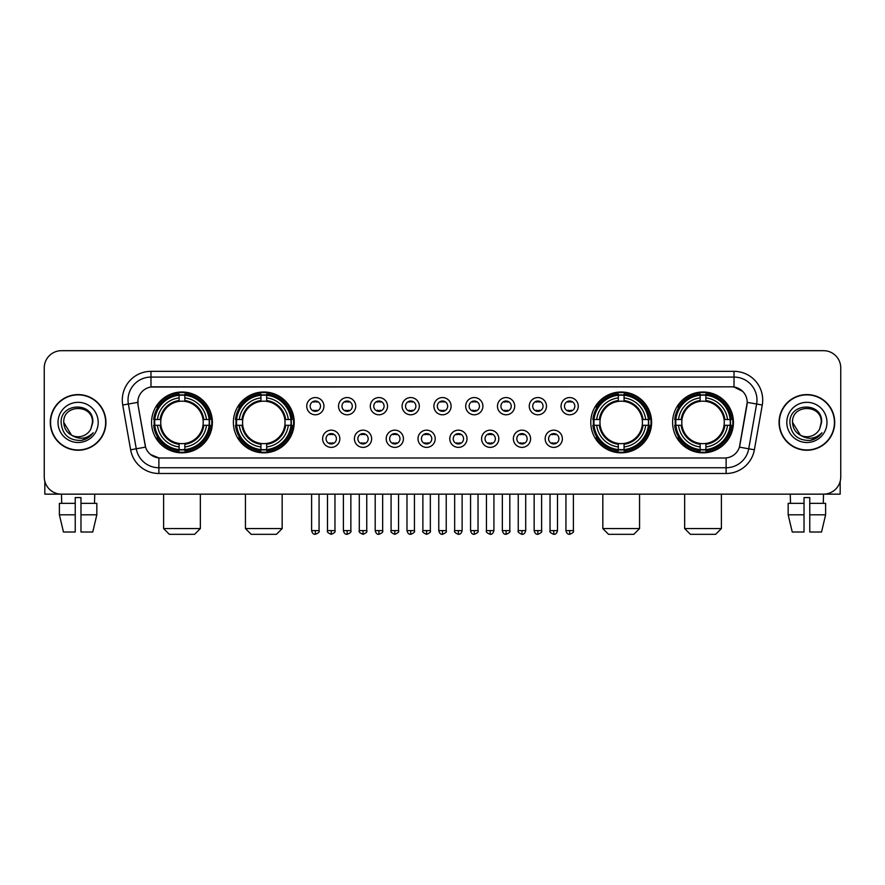 <?xml version="1.0" encoding="UTF-8"?>
<svg xmlns="http://www.w3.org/2000/svg" width="885" height="885" viewBox="0 0 885 885"><rect width="100%" height="100%" fill="white"/><g stroke="black" fill="none" stroke-linecap="round" stroke-linejoin="round"><path stroke-width="1.33" d="M233.386 422.41A30.411 30.411 0 0 0 263.807 452.832A30.411 30.411 0 0 0 294.218 422.41A30.411 30.411 0 0 0 263.807 392A30.411 30.411 0 0 0 233.386 422.41M590.782 422.41A30.411 30.411 0 0 0 621.193 452.832A30.411 30.411 0 0 0 651.614 422.41A30.411 30.411 0 0 0 621.193 392A30.411 30.411 0 0 0 590.782 422.41M672.611 422.41A30.411 30.411 0 0 0 703.022 452.832A30.411 30.411 0 0 0 733.444 422.41A30.411 30.411 0 0 0 703.022 392A30.411 30.411 0 0 0 672.611 422.41M151.556 422.41A30.411 30.411 0 0 0 181.978 452.832A30.411 30.411 0 0 0 212.389 422.41A30.411 30.411 0 0 0 181.978 392A30.411 30.411 0 0 0 151.556 422.41M339.84 438.772A8.607 8.607 0 0 1 331.233 447.379A8.607 8.607 0 0 1 322.627 438.772A8.607 8.607 0 0 1 331.233 430.165A8.607 8.607 0 0 1 339.84 438.772M326.067 438.772A5.166 5.166 0 0 0 331.233 443.938A5.166 5.166 0 0 0 336.4 438.772A5.166 5.166 0 0 0 331.233 433.606A5.166 5.166 0 0 0 326.067 438.772M371.634 438.772A8.607 8.607 0 0 1 363.027 447.379A8.607 8.607 0 0 1 354.409 438.772A8.607 8.607 0 0 1 363.027 430.165A8.607 8.607 0 0 1 371.634 438.772M357.861 438.772A5.166 5.166 0 0 0 363.027 443.938A5.166 5.166 0 0 0 368.182 438.772A5.166 5.166 0 0 0 363.027 433.606A5.166 5.166 0 0 0 357.861 438.772M403.416 438.772A8.607 8.607 0 0 1 394.81 447.379A8.607 8.607 0 0 1 386.203 438.772A8.607 8.607 0 0 1 394.81 430.165A8.607 8.607 0 0 1 403.416 438.772M389.643 438.772A5.166 5.166 0 0 0 394.81 443.938A5.166 5.166 0 0 0 399.976 438.772A5.166 5.166 0 0 0 394.81 433.606A5.166 5.166 0 0 0 389.643 438.772M435.21 438.772A8.607 8.607 0 0 1 426.603 447.379A8.607 8.607 0 0 1 417.997 438.772A8.607 8.607 0 0 1 426.603 430.165A8.607 8.607 0 0 1 435.21 438.772M421.437 438.772A5.166 5.166 0 0 0 426.603 443.938A5.166 5.166 0 0 0 431.769 438.772A5.166 5.166 0 0 0 426.603 433.606A5.166 5.166 0 0 0 421.437 438.772M467.003 438.772A8.607 8.607 0 0 1 458.397 447.379A8.607 8.607 0 0 1 449.79 438.772A8.607 8.607 0 0 1 458.397 430.165A8.607 8.607 0 0 1 467.003 438.772M453.231 438.772A5.166 5.166 0 0 0 458.397 443.938A5.166 5.166 0 0 0 463.563 438.772A5.166 5.166 0 0 0 458.397 433.606A5.166 5.166 0 0 0 453.231 438.772M498.797 438.772A8.607 8.607 0 0 1 490.19 447.379A8.607 8.607 0 0 1 481.584 438.772A8.607 8.607 0 0 1 490.19 430.165A8.607 8.607 0 0 1 498.797 438.772M485.024 438.772A5.166 5.166 0 0 0 490.19 443.938A5.166 5.166 0 0 0 495.357 438.772A5.166 5.166 0 0 0 490.19 433.606A5.166 5.166 0 0 0 485.024 438.772M530.591 438.772A8.607 8.607 0 0 1 521.973 447.379A8.607 8.607 0 0 1 513.366 438.772A8.607 8.607 0 0 1 521.973 430.165A8.607 8.607 0 0 1 530.591 438.772M516.818 438.772A5.166 5.166 0 0 0 521.973 443.938A5.166 5.166 0 0 0 527.139 438.772A5.166 5.166 0 0 0 521.973 433.606A5.166 5.166 0 0 0 516.818 438.772M562.373 438.772A8.607 8.607 0 0 1 553.767 447.379A8.607 8.607 0 0 1 545.16 438.772A8.607 8.607 0 0 1 553.767 430.165A8.607 8.607 0 0 1 562.373 438.772M548.6 438.772A5.166 5.166 0 0 0 553.767 443.938A5.166 5.166 0 0 0 558.933 438.772A5.166 5.166 0 0 0 553.767 433.606A5.166 5.166 0 0 0 548.6 438.772M323.943 406.171A8.607 8.607 0 0 1 315.337 414.788A8.607 8.607 0 0 1 306.73 406.171A8.607 8.607 0 0 1 315.337 397.564A8.607 8.607 0 0 1 323.943 406.171M310.17 406.171A5.166 5.166 0 0 0 315.337 411.337A5.166 5.166 0 0 0 320.503 406.171A5.166 5.166 0 0 0 315.337 401.016A5.166 5.166 0 0 0 310.17 406.171M355.737 406.171A8.607 8.607 0 0 1 347.13 414.788A8.607 8.607 0 0 1 338.524 406.171A8.607 8.607 0 0 1 347.13 397.564A8.607 8.607 0 0 1 355.737 406.171M341.964 406.171A5.166 5.166 0 0 0 347.13 411.337A5.166 5.166 0 0 0 352.296 406.171A5.166 5.166 0 0 0 347.13 401.016A5.166 5.166 0 0 0 341.964 406.171M387.53 406.171A8.607 8.607 0 0 1 378.913 414.788A8.607 8.607 0 0 1 370.306 406.171A8.607 8.607 0 0 1 378.913 397.564A8.607 8.607 0 0 1 387.53 406.171M373.758 406.171A5.166 5.166 0 0 0 378.913 411.337A5.166 5.166 0 0 0 384.079 406.171A5.166 5.166 0 0 0 378.913 401.016A5.166 5.166 0 0 0 373.758 406.171M419.313 406.171A8.607 8.607 0 0 1 410.706 414.788A8.607 8.607 0 0 1 402.1 406.171A8.607 8.607 0 0 1 410.706 397.564A8.607 8.607 0 0 1 419.313 406.171M405.54 406.171A5.166 5.166 0 0 0 410.706 411.337A5.166 5.166 0 0 0 415.873 406.171A5.166 5.166 0 0 0 410.706 401.016A5.166 5.166 0 0 0 405.54 406.171M451.107 406.171A8.607 8.607 0 0 1 442.5 414.788A8.607 8.607 0 0 1 433.893 406.171A8.607 8.607 0 0 1 442.5 397.564A8.607 8.607 0 0 1 451.107 406.171M437.334 406.171A5.166 5.166 0 0 0 442.5 411.337A5.166 5.166 0 0 0 447.666 406.171A5.166 5.166 0 0 0 442.5 401.016A5.166 5.166 0 0 0 437.334 406.171M482.9 406.171A8.607 8.607 0 0 1 474.294 414.788A8.607 8.607 0 0 1 465.687 406.171A8.607 8.607 0 0 1 474.294 397.564A8.607 8.607 0 0 1 482.9 406.171M469.127 406.171A5.166 5.166 0 0 0 474.294 411.337A5.166 5.166 0 0 0 479.46 406.171A5.166 5.166 0 0 0 474.294 401.016A5.166 5.166 0 0 0 469.127 406.171M514.694 406.171A8.607 8.607 0 0 1 506.087 414.788A8.607 8.607 0 0 1 497.47 406.171A8.607 8.607 0 0 1 506.087 397.564A8.607 8.607 0 0 1 514.694 406.171M500.921 406.171A5.166 5.166 0 0 0 506.087 411.337A5.166 5.166 0 0 0 511.242 406.171A5.166 5.166 0 0 0 506.087 401.016A5.166 5.166 0 0 0 500.921 406.171M546.476 406.171A8.607 8.607 0 0 1 537.87 414.788A8.607 8.607 0 0 1 529.263 406.171A8.607 8.607 0 0 1 537.87 397.564A8.607 8.607 0 0 1 546.476 406.171M532.704 406.171A5.166 5.166 0 0 0 537.87 411.337A5.166 5.166 0 0 0 543.036 406.171A5.166 5.166 0 0 0 537.87 401.016A5.166 5.166 0 0 0 532.704 406.171M578.27 406.171A8.607 8.607 0 0 1 569.663 414.788A8.607 8.607 0 0 1 561.057 406.171A8.607 8.607 0 0 1 569.663 397.564A8.607 8.607 0 0 1 578.27 406.171M564.497 406.171A5.166 5.166 0 0 0 569.663 411.337A5.166 5.166 0 0 0 574.83 406.171A5.166 5.166 0 0 0 569.663 401.016A5.166 5.166 0 0 0 564.497 406.171M130.626 449.779L122.727 405.02A28.696 28.696 0 0 1 150.981 371.346L734.019 371.346A28.696 28.696 0 0 1 762.273 405.02L754.374 449.779A28.696 28.696 0 0 1 726.12 473.486L158.88 473.486A28.696 28.696 0 0 1 130.626 449.779L136.268 448.784L128.38 404.025A22.955 22.955 0 0 1 150.981 377.076L734.019 377.076A22.955 22.955 0 0 1 756.62 404.025L748.732 448.784A22.955 22.955 0 0 1 726.12 467.745L158.88 467.745A22.955 22.955 0 0 1 136.268 448.784L145.582 447.135L138.027 405.02A15.499 15.499 0 0 1 153.282 386.834L731.718 386.834A15.499 15.499 0 0 1 746.973 405.02L739.893 445.188A15.499 15.499 0 0 1 724.638 457.999L160.362 457.999A15.499 15.499 0 0 1 145.107 445.188L138.027 405.02L137.96 400.031M154.289 425.287A27.833 27.833 0 0 1 154.289 419.545M675.343 425.287A27.833 27.833 0 0 1 675.343 419.545M593.514 425.287A27.833 27.833 0 0 1 593.514 419.545M236.118 425.287A27.833 27.833 0 0 1 236.118 419.545M50.279 422.41A27.833 27.833 0 0 0 78.112 450.244A27.833 27.833 0 0 0 105.934 422.41A27.833 27.833 0 0 0 78.112 394.588A27.833 27.833 0 0 0 50.279 422.41M779.065 422.41A27.833 27.833 0 0 0 806.888 450.244A27.833 27.833 0 0 0 834.721 422.41A27.833 27.833 0 0 0 806.888 394.588A27.833 27.833 0 0 0 779.065 422.41M150.981 371.346L150.981 387.01L731.718 386.834L734.019 387.01L742.67 391.369M724.638 457.999L160.362 457.999M158.88 473.486L158.88 457.921L150.605 454.536M762.273 405.02L747.217 402.365L739.417 447.135L754.374 449.779M840.75 367.894A17.213 17.213 0 0 0 823.537 350.681L61.463 350.681A17.213 17.213 0 0 0 44.25 367.894L44.25 476.926A17.213 17.213 0 0 0 61.463 494.151L823.537 494.151A17.213 17.213 0 0 0 840.75 476.926L840.75 367.894L840.75 476.926M44.25 367.894L44.25 476.926M823.537 350.681L61.463 350.681M61.718 503.333L61.463 494.151L823.537 494.151L823.282 503.333M105.647 422.41A27.546 27.546 0 0 0 78.112 394.876A27.546 27.546 0 0 0 50.567 422.41A27.546 27.546 0 0 0 78.112 449.956A27.546 27.546 0 0 0 105.647 422.41M71.475 435.132L63.764 422.41C62.879 403.903 93.334 403.903 92.449 422.41L90.878 428.948L92.803 422.41C94.219 401.702 60.479 402.21 61.109 422.41C62.249 434.623 68.975 440.619 81.287 440.431C86.299 439.458 90.27 436.902 93.202 432.743C86.586 439.104 79.407 439.933 71.663 435.232A14.348 14.348 0 0 0 90.878 428.948L92.449 422.61M71.663 435.232C66.652 432.466 64.019 428.196 63.764 422.41M58.023 422.41A20.09 20.09 0 0 0 78.112 442.5A20.09 20.09 0 0 0 98.191 422.41A20.09 20.09 0 0 0 78.112 402.332A20.09 20.09 0 0 0 58.023 422.41M93.157 432.798L88.08 437.754M87.958 437.832L81.376 440.409M44.825 481.34L44.825 494.151L111.388 494.151M59.383 503.333L59.383 514.804L63.466 532.018L59.383 514.804L59.383 503.333L75.236 503.333L75.236 497.591L80.978 497.591L80.978 503.333L96.83 503.333L96.83 514.804L92.748 532.018L96.83 514.804L80.978 514.804L80.978 503.333L80.978 532.018L92.748 532.018M94.75 494.151L94.496 503.333M75.236 503.333L75.236 532.018L63.466 532.018M59.383 514.804L75.236 514.804M834.433 422.41A27.546 27.546 0 0 0 806.888 394.876A27.546 27.546 0 0 0 779.353 422.41A27.546 27.546 0 0 0 806.888 449.956A27.546 27.546 0 0 0 834.433 422.41M821.236 422.61L819.665 428.948L821.59 422.41C823.006 401.702 789.265 402.21 789.896 422.41C791.035 434.623 797.761 440.619 810.074 440.431C815.085 439.458 819.056 436.902 821.988 432.743C815.373 439.104 808.193 439.933 800.449 435.232L792.551 422.41C791.666 403.903 822.121 403.903 821.236 422.41L819.665 428.948A14.348 14.348 0 0 1 800.449 435.232C795.438 432.466 792.805 428.196 792.551 422.41M786.809 422.41A20.09 20.09 0 0 0 806.888 442.5A20.09 20.09 0 0 0 826.977 422.41A20.09 20.09 0 0 0 806.888 402.332A20.09 20.09 0 0 0 786.809 422.41M821.944 432.798L816.866 437.754M816.744 437.832L810.162 440.409M194.6 534.319L169.345 534.319L163.614 528.577L200.342 528.577L194.6 534.319M184.843 449.58L184.843 450.731A28.464 28.464 0 0 0 210.287 425.287L209.137 425.287A27.313 27.313 0 0 1 184.843 449.58L184.843 446.925A24.68 24.68 0 0 0 206.482 425.287L203.008 425.287A21.229 21.229 0 0 0 184.843 401.381L184.843 395.252A27.313 27.313 0 0 1 209.137 419.545L210.287 419.545A28.464 28.464 0 0 0 184.843 394.102L184.843 395.252M154.809 425.287L153.658 425.287A28.464 28.464 0 0 0 179.102 450.731L179.102 449.58A27.313 27.313 0 0 1 154.809 425.287L157.464 425.287A24.68 24.68 0 0 0 179.102 446.925L179.102 443.451A21.229 21.229 0 0 0 203.008 425.287L203.86 425.287A22.07 22.07 0 0 1 184.843 444.303L184.843 446.925M179.102 395.252L179.102 394.102A28.464 28.464 0 0 0 153.658 419.545L154.809 419.545A27.313 27.313 0 0 1 179.102 395.252L179.102 397.907A24.68 24.68 0 0 0 157.464 419.545L160.937 419.545A21.229 21.229 0 0 0 179.102 443.451L179.102 444.303A22.07 22.07 0 0 1 160.085 425.287L157.464 425.287M154.864 425.287A27.258 27.258 0 0 1 154.864 419.545M184.843 395.307A27.258 27.258 0 0 0 179.102 395.307M209.081 419.545A27.258 27.258 0 0 1 209.081 425.287M209.137 419.545L206.482 419.545A24.68 24.68 0 0 0 184.843 397.907M206.482 425.287L209.137 425.287M179.102 446.925L179.102 449.58M203.008 419.545L206.482 419.545M184.843 443.485L184.843 444.303M179.102 443.451A21.229 21.229 0 0 1 160.937 425.287L160.085 425.287M184.843 449.525A27.258 27.258 0 0 1 179.102 449.525M157.464 419.545L154.809 419.545M179.102 401.336L179.102 397.907M184.843 401.381A21.229 21.229 0 0 0 160.937 419.545L160.085 419.545A22.07 22.07 0 0 1 179.102 400.529M184.843 401.347L184.843 400.529A22.07 22.07 0 0 1 203.86 419.545M158.094 406.923L156.468 406.923A29.836 29.836 0 0 1 211.814 422.41A29.836 29.836 0 0 1 156.468 437.909L158.094 437.909M276.43 534.319L251.174 534.319L245.444 528.577L282.171 528.577L276.43 534.319M266.673 449.58L266.673 450.731A28.464 28.464 0 0 0 292.116 425.287L290.966 425.287A27.313 27.313 0 0 1 266.673 449.58L266.673 446.925A24.68 24.68 0 0 0 288.311 425.287L284.837 425.287A21.229 21.229 0 0 0 266.673 401.381L266.673 395.252A27.313 27.313 0 0 1 290.966 419.545L292.116 419.545A28.464 28.464 0 0 0 266.673 394.102L266.673 395.252M236.638 425.287L235.487 425.287A28.464 28.464 0 0 0 260.931 450.731L260.931 449.58A27.313 27.313 0 0 1 236.638 425.287L239.293 425.287A24.68 24.68 0 0 0 260.931 446.925L260.931 443.451A21.229 21.229 0 0 0 284.837 425.287L285.689 425.287A22.07 22.07 0 0 1 266.673 444.303L266.673 446.925M260.931 395.252L260.931 394.102A28.464 28.464 0 0 0 235.487 419.545L236.638 419.545A27.313 27.313 0 0 1 260.931 395.252L260.931 397.907A24.68 24.68 0 0 0 239.293 419.545L242.767 419.545A21.229 21.229 0 0 0 260.931 443.451L260.931 444.303A22.07 22.07 0 0 1 241.915 425.287L239.293 425.287M236.693 425.287A27.258 27.258 0 0 1 236.693 419.545M266.673 395.307A27.258 27.258 0 0 0 260.931 395.307M290.911 419.545A27.258 27.258 0 0 1 290.911 425.287M290.966 419.545L288.311 419.545A24.68 24.68 0 0 0 266.673 397.907M288.311 425.287L290.966 425.287M260.931 446.925L260.931 449.58M284.837 419.545L288.311 419.545M266.673 443.485L266.673 444.303M260.931 443.451A21.229 21.229 0 0 1 242.767 425.287L241.915 425.287M266.673 449.525A27.258 27.258 0 0 1 260.931 449.525M239.293 419.545L236.638 419.545M260.931 401.336L260.931 397.907M266.673 401.381A21.229 21.229 0 0 0 242.767 419.545L241.915 419.545A22.07 22.07 0 0 1 260.931 400.529M266.673 401.347L266.673 400.529A22.07 22.07 0 0 1 285.689 419.545M239.923 406.923L238.297 406.923A29.836 29.836 0 0 1 293.643 422.41A29.836 29.836 0 0 1 238.297 437.909L239.923 437.909M633.826 534.319L608.57 534.319L602.829 528.577L639.556 528.577L633.826 534.319M624.069 449.58L624.069 450.731A28.464 28.464 0 0 0 649.513 425.287L648.362 425.287A27.313 27.313 0 0 1 624.069 449.58L624.069 446.925A24.68 24.68 0 0 0 645.707 425.287L642.233 425.287A21.229 21.229 0 0 0 624.069 401.381L624.069 395.252A27.313 27.313 0 0 1 648.362 419.545L649.513 419.545A28.464 28.464 0 0 0 624.069 394.102L624.069 395.252M594.034 425.287L592.884 425.287A28.464 28.464 0 0 0 618.327 450.731L618.327 449.58A27.313 27.313 0 0 1 594.034 425.287L596.689 425.287A24.68 24.68 0 0 0 618.327 446.925L618.327 443.451A21.229 21.229 0 0 0 642.233 425.287L643.085 425.287A22.07 22.07 0 0 1 624.069 444.303L624.069 446.925M618.327 395.252L618.327 394.102A28.464 28.464 0 0 0 592.884 419.545L594.034 419.545A27.313 27.313 0 0 1 618.327 395.252L618.327 397.907A24.68 24.68 0 0 0 596.689 419.545L600.163 419.545A21.229 21.229 0 0 0 618.327 443.451L618.327 444.303A22.07 22.07 0 0 1 599.311 425.287L596.689 425.287M594.089 425.287A27.258 27.258 0 0 1 594.089 419.545M624.069 395.307A27.258 27.258 0 0 0 618.327 395.307M648.307 419.545A27.258 27.258 0 0 1 648.307 425.287M648.362 419.545L645.707 419.545A24.68 24.68 0 0 0 624.069 397.907M645.707 425.287L648.362 425.287M618.327 446.925L618.327 449.58M642.233 419.545L645.707 419.545M624.069 443.485L624.069 444.303M618.327 443.451A21.229 21.229 0 0 1 600.163 425.287L599.311 425.287M624.069 449.525A27.258 27.258 0 0 1 618.327 449.525M596.689 419.545L594.034 419.545M618.327 401.336L618.327 397.907M624.069 401.381A21.229 21.229 0 0 0 600.163 419.545L599.311 419.545A22.07 22.07 0 0 1 618.327 400.529M624.069 401.347L624.069 400.529A22.07 22.07 0 0 1 643.085 419.545M597.32 406.923L595.693 406.923A29.836 29.836 0 0 1 651.039 422.41A29.836 29.836 0 0 1 595.693 437.909L597.32 437.909M715.655 534.319L690.4 534.319L684.658 528.577L721.386 528.577L715.655 534.319M705.898 449.58L705.898 450.731A28.464 28.464 0 0 0 731.342 425.287L730.191 425.287A27.313 27.313 0 0 1 705.898 449.58L705.898 446.925A24.68 24.68 0 0 0 727.536 425.287L724.063 425.287A21.229 21.229 0 0 0 705.898 401.381L705.898 395.252A27.313 27.313 0 0 1 730.191 419.545L731.342 419.545A28.464 28.464 0 0 0 705.898 394.102L705.898 395.252M675.863 425.287L674.713 425.287A28.464 28.464 0 0 0 700.157 450.731L700.157 449.58A27.313 27.313 0 0 1 675.863 425.287L678.518 425.287A24.68 24.68 0 0 0 700.157 446.925L700.157 443.451A21.229 21.229 0 0 0 724.063 425.287L724.915 425.287A22.07 22.07 0 0 1 705.898 444.303L705.898 446.925M700.157 395.252L700.157 394.102A28.464 28.464 0 0 0 674.713 419.545L675.863 419.545A27.313 27.313 0 0 1 700.157 395.252L700.157 397.907A24.68 24.68 0 0 0 678.518 419.545L681.992 419.545A21.229 21.229 0 0 0 700.157 443.451L700.157 444.303A22.07 22.07 0 0 1 681.14 425.287L678.518 425.287M675.919 425.287A27.258 27.258 0 0 1 675.919 419.545M705.898 395.307A27.258 27.258 0 0 0 700.157 395.307M730.136 419.545A27.258 27.258 0 0 1 730.136 425.287M730.191 419.545L727.536 419.545A24.68 24.68 0 0 0 705.898 397.907M727.536 425.287L730.191 425.287M700.157 446.925L700.157 449.58M724.063 419.545L727.536 419.545M705.898 443.485L705.898 444.303M700.157 443.451A21.229 21.229 0 0 1 681.992 425.287L681.14 425.287M705.898 449.525A27.258 27.258 0 0 1 700.157 449.525M678.518 419.545L675.863 419.545M700.157 401.336L700.157 397.907M705.898 401.381A21.229 21.229 0 0 0 681.992 419.545L681.14 419.545A22.07 22.07 0 0 1 700.157 400.529M705.898 401.347L705.898 400.529A22.07 22.07 0 0 1 724.915 419.545M679.149 406.923L677.523 406.923A29.836 29.836 0 0 1 732.869 422.41A29.836 29.836 0 0 1 677.523 437.909L679.149 437.909M313.611 411.049L313.611 410.231A4.403 4.403 0 0 0 317.062 410.231L317.062 411.049M317.062 401.303L317.062 402.122A4.403 4.403 0 0 0 313.611 402.122L313.611 401.303M345.404 411.049L345.404 410.231A4.403 4.403 0 0 0 348.845 410.231L348.845 411.049M348.845 401.303L348.845 402.122A4.403 4.403 0 0 0 345.404 402.122L345.404 401.303M377.198 411.049L377.198 410.231A4.403 4.403 0 0 0 380.638 410.231L380.638 411.049M380.638 401.303L380.638 402.122A4.403 4.403 0 0 0 377.198 402.122L377.198 401.303M408.992 411.049L408.992 410.231A4.403 4.403 0 0 0 412.432 410.231L412.432 411.049M412.432 401.303L412.432 402.122A4.403 4.403 0 0 0 408.992 402.122L408.992 401.303M440.774 411.049L440.774 410.231A4.403 4.403 0 0 0 444.226 410.231L444.226 411.049M444.226 401.303L444.226 402.122A4.403 4.403 0 0 0 440.774 402.122L440.774 401.303M472.568 411.049L472.568 410.231A4.403 4.403 0 0 0 476.008 410.231L476.008 411.049M476.008 401.303L476.008 402.122A4.403 4.403 0 0 0 472.568 402.122L472.568 401.303M504.361 411.049L504.361 410.231A4.403 4.403 0 0 0 507.802 410.231L507.802 411.049M507.802 401.303L507.802 402.122A4.403 4.403 0 0 0 504.361 402.122L504.361 401.303M536.155 411.049L536.155 410.231A4.403 4.403 0 0 0 539.596 410.231L539.596 411.049M539.596 401.303L539.596 402.122A4.403 4.403 0 0 0 536.155 402.122L536.155 401.303M567.938 411.049L567.938 410.231A4.403 4.403 0 0 0 571.389 410.231L571.389 411.049M571.389 401.303L571.389 402.122A4.403 4.403 0 0 0 567.938 402.122L567.938 401.303M329.508 443.639L329.508 442.821A4.403 4.403 0 0 0 332.948 442.821L332.948 443.639M332.948 433.904L332.948 434.723A4.403 4.403 0 0 0 329.508 434.723L329.508 433.904M361.301 443.639L361.301 442.821A4.403 4.403 0 0 0 364.742 442.821L364.742 443.639M364.742 433.904L364.742 434.723A4.403 4.403 0 0 0 361.301 434.723L361.301 433.904M393.095 443.639L393.095 442.821A4.403 4.403 0 0 0 396.535 442.821L396.535 443.639M396.535 433.904L396.535 434.723A4.403 4.403 0 0 0 393.095 434.723L393.095 433.904M424.877 443.639L424.877 442.821A4.403 4.403 0 0 0 428.329 442.821L428.329 443.639M428.329 433.904L428.329 434.723A4.403 4.403 0 0 0 424.877 434.723L424.877 433.904M456.671 443.639L456.671 442.821A4.403 4.403 0 0 0 460.123 442.821L460.123 443.639M460.123 433.904L460.123 434.723A4.403 4.403 0 0 0 456.671 434.723L456.671 433.904M488.465 443.639L488.465 442.821A4.403 4.403 0 0 0 491.905 442.821L491.905 443.639M491.905 433.904L491.905 434.723A4.403 4.403 0 0 0 488.465 434.723L488.465 433.904M520.258 443.639L520.258 442.821A4.403 4.403 0 0 0 523.699 442.821L523.699 443.639M523.699 433.904L523.699 434.723A4.403 4.403 0 0 0 520.258 434.723L520.258 433.904M552.052 443.639L552.052 442.821A4.403 4.403 0 0 0 555.492 442.821L555.492 443.639M555.492 433.904L555.492 434.723A4.403 4.403 0 0 0 552.052 434.723L552.052 433.904M840.175 481.34L840.175 494.151L773.612 494.151M804.022 503.333L804.022 514.804L788.17 514.804L792.252 532.018L788.17 514.804L788.17 503.333L804.022 503.333L804.022 497.591L809.764 497.591L809.764 503.333L825.616 503.333L825.616 514.804L821.534 532.018L825.616 514.804L809.764 514.804L809.764 503.333M804.022 514.804L804.022 532.018L792.252 532.018M821.534 532.018L809.764 532.018L809.764 514.804M790.25 494.151L790.504 503.333M734.019 371.346L734.019 387.01M122.727 405.02L128.38 404.025A22.955 22.955 0 0 1 128.026 400.031M128.38 404.025L137.783 402.365M726.12 457.921L726.12 473.486M184.843 443.451A21.229 21.229 0 0 0 203.008 425.287M179.102 449.779A27.512 27.512 0 0 0 184.843 449.779M209.336 425.287A27.512 27.512 0 0 0 209.336 419.545M184.843 395.053A27.512 27.512 0 0 0 179.102 395.053M266.673 443.451A21.229 21.229 0 0 0 284.837 425.287M260.931 449.779A27.512 27.512 0 0 0 266.673 449.779M291.165 425.287A27.512 27.512 0 0 0 291.165 419.545M266.673 395.053A27.512 27.512 0 0 0 260.931 395.053M624.069 443.451A21.229 21.229 0 0 0 642.233 425.287M618.327 449.779A27.512 27.512 0 0 0 624.069 449.779M648.561 425.287A27.512 27.512 0 0 0 648.561 419.545M624.069 395.053A27.512 27.512 0 0 0 618.327 395.053M705.898 443.451A21.229 21.229 0 0 0 724.063 425.287M700.157 449.779A27.512 27.512 0 0 0 705.898 449.779M730.39 425.287A27.512 27.512 0 0 0 730.39 419.545M705.898 395.053A27.512 27.512 0 0 0 700.157 395.053M315.337 530.591L311.608 530.591C312.261 533.246 313.5 534.485 315.337 534.319L315.337 530.591L319.065 530.591L319.065 494.151M347.13 530.591L343.391 530.591C344.044 533.246 345.294 534.485 347.13 534.319L347.13 530.591L350.858 530.591L350.858 494.151M378.913 530.591L375.185 530.591C375.837 533.246 377.087 534.485 378.913 534.319L378.913 530.591L382.652 530.591L382.652 494.151M410.706 530.591L406.978 530.591C407.631 533.246 408.87 534.485 410.706 534.319L410.706 530.591L414.434 530.591L414.434 494.151M442.5 530.591L438.772 530.591C439.425 533.246 440.664 534.485 442.5 534.319L442.5 530.591L446.228 530.591L446.228 494.151M474.294 530.591L470.566 530.591C471.207 533.246 472.457 534.485 474.294 534.319L474.294 530.591L478.022 530.591L478.022 494.151M506.087 530.591L502.348 530.591C503.001 533.246 504.251 534.485 506.087 534.319L506.087 530.591L509.815 530.591L509.815 494.151M537.87 530.591L534.142 530.591C534.794 533.246 536.033 534.485 537.87 534.319L537.87 530.591L541.609 530.591L541.609 494.151M569.663 530.591L565.935 530.591C566.588 533.246 567.827 534.485 569.663 534.319L569.663 530.591L573.392 530.591L573.392 494.151M331.233 530.591L327.505 530.591C326.742 531.774 327.992 533.024 331.233 534.319L331.233 530.591L334.961 530.591L334.961 494.151M363.027 530.591L359.288 530.591C358.536 531.774 359.775 533.024 363.027 534.319L363.027 530.591L366.755 530.591L366.755 494.151M394.81 530.591L391.081 530.591C390.329 531.774 391.568 533.024 394.81 534.319L394.81 530.591L398.549 530.591L398.549 494.151M426.603 530.591L422.875 530.591C422.123 531.774 423.362 533.024 426.603 534.319L426.603 530.591L430.331 530.591L430.331 494.151M458.397 530.591L454.669 530.591C453.905 531.774 455.155 533.024 458.397 534.319L458.397 530.591L462.125 530.591L462.125 494.151M490.19 530.591L486.451 530.591C485.699 531.774 486.938 533.024 490.19 534.319L490.19 530.591L493.918 530.591L493.918 494.151M521.973 530.591L518.245 530.591C517.493 531.774 518.732 533.024 521.973 534.319L521.973 530.591L525.712 530.591L525.712 494.151M553.767 530.591L550.039 530.591C549.286 531.774 550.525 533.024 553.767 534.319L553.767 530.591L557.495 530.591L557.495 494.151M200.342 494.151L200.342 528.577M163.614 494.151L163.614 528.577M282.171 494.151L282.171 528.577M245.444 494.151L245.444 528.577M639.556 494.151L639.556 528.577M602.829 494.151L602.829 528.577M721.386 494.151L721.386 528.577M684.658 494.151L684.658 528.577M311.608 530.591L311.608 494.151M319.065 530.591C319.817 531.774 318.578 533.024 315.337 534.319M343.391 530.591L343.391 494.151M350.858 530.591C351.61 531.774 350.372 533.024 347.13 534.319M375.185 530.591L375.185 494.151M382.652 530.591C383.404 531.774 382.165 533.024 378.913 534.319M406.978 530.591L406.978 494.151M414.434 530.591C415.198 531.774 413.948 533.024 410.706 534.319M438.772 530.591L438.772 494.151M446.228 530.591C446.991 531.774 445.741 533.024 442.5 534.319M470.566 530.591L470.566 494.151M478.022 530.591C478.774 531.774 477.535 533.024 474.294 534.319M502.348 530.591L502.348 494.151M509.815 530.591C510.568 531.774 509.329 533.024 506.087 534.319M534.142 530.591L534.142 494.151M541.609 530.591C542.361 531.774 541.122 533.024 537.87 534.319M565.935 530.591L565.935 494.151M573.392 530.591C574.155 531.774 572.905 533.024 569.663 534.319M327.505 530.591L327.505 494.151M334.961 530.591C335.714 531.774 334.475 533.024 331.233 534.319M359.288 530.591L359.288 494.151M366.755 530.591C367.507 531.774 366.268 533.024 363.027 534.319M391.081 530.591L391.081 494.151M398.549 530.591C399.301 531.774 398.062 533.024 394.81 534.319M422.875 530.591L422.875 494.151M430.331 530.591C431.095 531.774 429.844 533.024 426.603 534.319M454.669 530.591L454.669 494.151M462.125 530.591C461.472 533.246 460.233 534.485 458.397 534.319M486.451 530.591L486.451 494.151M493.918 530.591C493.266 533.246 492.027 534.485 490.19 534.319M518.245 530.591L518.245 494.151M525.712 530.591C525.059 533.246 523.809 534.485 521.973 534.319M550.039 530.591L550.039 494.151M557.495 530.591C556.853 533.246 555.603 534.485 553.767 534.319"/></g></svg>
